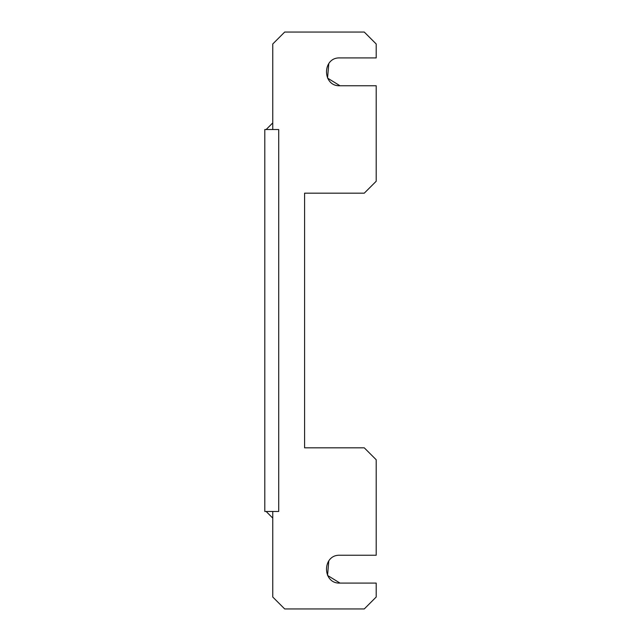 <?xml version="1.0" encoding="UTF-8"?>
<svg xmlns="http://www.w3.org/2000/svg" width="641" height="641" viewBox="0 0 641 641"><rect width="100%" height="100%" fill="white"/><g stroke="black" fill="none" stroke-linecap="round" stroke-linejoin="round"><path stroke-width="0.96" d="M264.797 129.53L264.797 511.47L278.723 511.47L278.723 129.53L264.797 129.53M266.143 129.53L272.754 122.912M328.793 560.891L327.559 575.434L339.994 583.086C322.03 583.951 322.03 554.377 339.994 555.242L376.203 555.242L376.203 459.749L364.264 447.819L304.587 447.819L304.587 193.181L304.587 447.819M328.793 63.563L327.559 78.106L339.994 85.758C322.03 86.623 322.03 57.049 339.994 57.914L376.203 57.914L376.203 43.989L364.264 32.05L284.692 32.05L272.754 43.989L272.754 129.53M304.587 193.181L364.264 193.181L376.203 181.251L376.203 85.758L339.994 85.758M272.754 511.47L272.754 597.011L284.692 608.95L364.264 608.95L376.203 597.011L376.203 583.086L339.994 583.086M266.143 511.47L272.754 518.088"/></g></svg>
